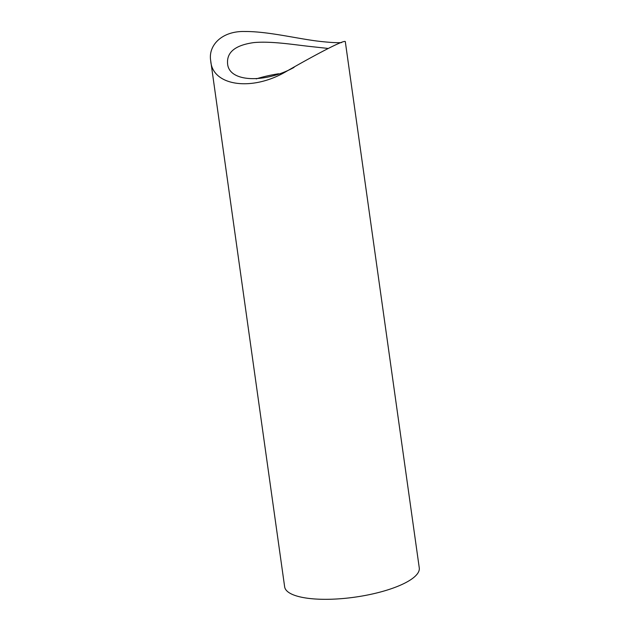 <?xml version="1.0" encoding="UTF-8"?>
<svg xmlns="http://www.w3.org/2000/svg" width="630" height="630" viewBox="0 0 630 630"><rect width="100%" height="100%" fill="white"/><g stroke="black" fill="none" stroke-linecap="round" stroke-linejoin="round"><path stroke-width="0.94" d="M294.045 67.402C265.269 83.357 228.714 82.554 227.572 63.528C226.69 52.117 235.447 45.139 253.851 42.588C271.987 40.911 295.73 45.021 311.795 46.659L327.687 48.392M256.221 78.884A51.66 15.191 172 0 1 278.586 73.773M210.727 60.882L284.65 586.845A67.969 19.995 -8 0 0 309.629 598.5A67.969 19.995 -8 0 0 382.252 591.515A67.969 19.995 -8 0 0 419.273 567.921L345.35 41.958C346.413 38.335 317.363 53.637 286.24 71.481C251.724 91.901 212.255 85.814 210.727 60.882C207.955 45.62 221.666 30.736 245.204 31.508C269.199 31.39 300.4 39.493 321.954 41.596C331.223 42.572 337.774 42.895 341.618 42.564"/></g></svg>
